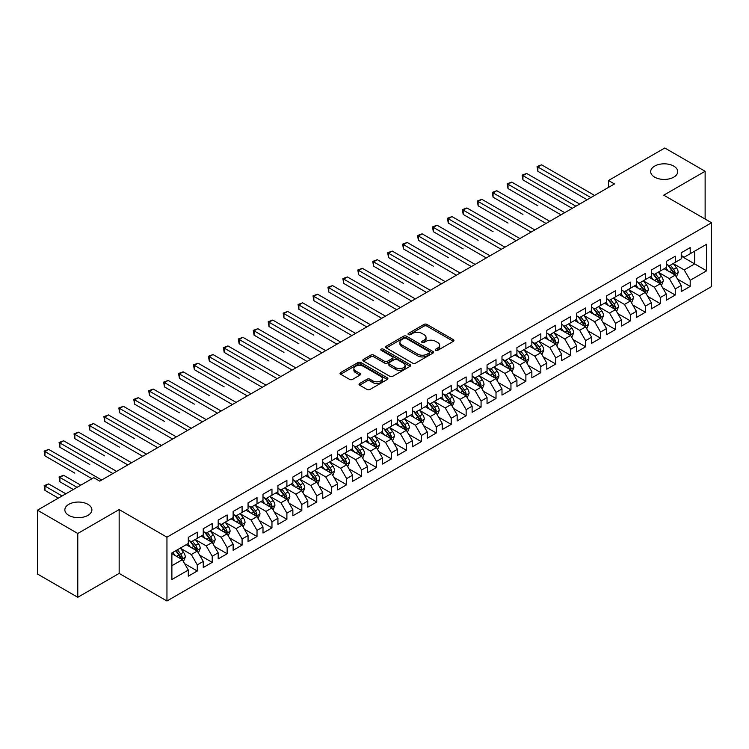 <?xml version="1.0" encoding="UTF-8"?>
<svg xmlns="http://www.w3.org/2000/svg" width="749" height="749" viewBox="0 0 749 749"><rect width="100%" height="100%" fill="white"/><g stroke="black" fill="none" stroke-linecap="round" stroke-linejoin="round"><path stroke-width="1.12" d="M435.712 350.335A1.451 0.843 0 0 0 437.762 350.335L453.342 341.338A2.069 1.198 0 0 0 453.95 340.495A2.069 1.198 0 0 0 453.342 339.653L426.949 324.411A2.069 1.198 0 0 0 424.018 324.411L408.439 333.408A1.451 0.843 0 0 0 408.008 333.998A1.451 0.843 0 0 0 408.439 334.588A1.451 0.843 0 0 0 410.489 334.588L412.502 333.427A6.638 3.829 0 0 1 421.893 333.427L424.093 334.7A6.638 3.829 0 0 1 426.031 337.406A6.638 3.829 0 0 1 424.093 340.112L422.071 341.282A1.451 0.843 0 0 0 421.65 341.872A1.451 0.843 0 0 0 422.071 342.462A1.451 0.843 0 0 0 424.121 342.462L426.144 341.301A6.638 3.829 0 0 1 435.525 341.301L437.725 342.565A6.638 3.829 0 0 1 439.672 345.28A6.638 3.829 0 0 1 437.725 347.985L435.712 349.146A1.451 0.843 0 0 0 435.281 349.746A1.451 0.843 0 0 0 435.712 350.335L435.712 349.146M87.933 504.33A13.519 7.808 0 0 0 73.205 502.635A13.519 7.808 0 0 0 64.854 509.844A13.519 7.808 0 0 0 68.814 515.368A13.519 7.808 0 0 0 83.551 517.063A13.519 7.808 0 0 0 91.893 509.844A13.519 7.808 0 0 0 87.933 504.33M673.763 166.109A13.519 7.808 0 0 0 659.026 164.415A13.519 7.808 0 0 0 650.684 171.624A13.519 7.808 0 0 0 654.645 177.148A13.519 7.808 0 0 0 669.372 178.842A13.519 7.808 0 0 0 677.723 171.624A13.519 7.808 0 0 0 673.763 166.109M359.651 383.497A2.069 1.198 0 0 0 359.043 384.34A2.069 1.198 0 0 0 359.651 385.192L367.057 389.461A2.069 1.198 0 0 0 369.987 389.461L387.289 379.471A2.069 1.198 0 0 0 387.898 378.629A2.069 1.198 0 0 0 387.289 377.786L360.896 362.544A2.069 1.198 0 0 0 357.966 362.544L340.664 372.534A2.069 1.198 0 0 0 340.055 373.377A2.069 1.198 0 0 0 340.664 374.228L349.605 379.387A2.069 1.198 0 0 0 352.545 379.387L359.941 375.118A2.069 1.198 0 0 0 360.55 374.266A2.069 1.198 0 0 0 359.941 373.423L355.513 370.858A5.543 3.202 0 0 1 353.884 368.602A5.543 3.202 0 0 1 357.31 365.643A5.543 3.202 0 0 1 363.349 366.336L380.726 376.363A5.543 3.202 0 0 1 382.355 378.629A5.543 3.202 0 0 1 378.928 381.587A5.543 3.202 0 0 1 372.88 380.895L369.987 379.219A2.069 1.198 0 0 0 367.057 379.219L359.651 383.497L359.651 385.192M77.784 533.475L77.784 597.29L119.157 573.406L119.157 509.592L77.784 533.475L37.45 510.191L93.765 477.684L99.739 481.13L614.461 183.954L608.488 180.509L608.488 187.409M119.157 509.592L166.952 537.183L711.55 222.762L711.55 286.586L166.952 600.998L166.952 537.183M705.127 219.054L705.127 171.278L663.754 195.171L711.55 222.762M705.127 171.278L664.794 148.002L608.488 180.509M412.652 363.134A2.069 1.198 0 0 0 415.583 363.134L432.885 353.154A2.069 1.198 0 0 0 433.493 352.302A2.069 1.198 0 0 0 432.885 351.459L406.492 336.217A2.069 1.198 0 0 0 403.561 336.217L386.259 346.207A2.069 1.198 0 0 0 385.651 347.059A2.069 1.198 0 0 0 386.259 347.901L412.652 363.134M381.784 350.644A1.451 0.843 0 0 1 383.254 350.85L410.059 366.327L392.785 376.298A2.069 1.198 0 0 1 389.854 376.298L363.462 361.065L363.462 359.37A2.069 1.198 0 0 0 362.853 360.222A2.069 1.198 0 0 0 363.462 361.065M363.462 359.37L370.867 355.101A2.069 1.198 0 0 1 373.798 355.101L384.499 361.28A2.069 1.198 0 0 0 387.439 361.28L392.345 358.443A2.069 1.198 0 0 0 392.953 357.591A2.069 1.198 0 0 0 392.345 356.749L381.204 350.317A1.451 0.843 0 0 1 380.782 349.717A1.451 0.843 0 0 1 381.672 348.95A1.451 0.843 0 0 1 383.254 349.128L410.087 364.623A2.069 1.198 0 0 1 410.695 365.465A2.069 1.198 0 0 1 410.087 366.308L410.087 364.623M681.225 256.139L694.669 263.901L694.669 251.14L706.625 244.24L690.194 253.724L690.194 247.601L681.225 252.778L681.225 258.901L675.252 262.347L675.252 256.224L666.292 261.401L666.292 267.524L660.318 270.969L660.318 264.846L651.358 270.024L651.358 276.147L645.376 279.592L645.376 273.469L636.416 278.647L636.416 284.77L630.443 288.215L630.443 282.092L621.483 287.27L621.483 293.393L615.509 296.847L615.509 290.724L606.54 295.892L606.54 302.016L600.567 305.47L600.567 299.347L591.607 304.515L591.607 310.638L585.634 314.093L585.634 307.97L576.674 313.138L576.674 319.261L570.691 322.716L570.691 316.593L561.731 321.77L561.731 327.884L555.758 331.339L555.758 325.216L546.798 330.393L546.798 336.516L540.825 339.962L540.825 333.839L531.856 339.016L531.856 345.139L525.882 348.585L525.882 342.462L516.922 347.639L516.922 353.762L510.949 357.207L510.949 351.084L501.989 356.262L501.989 362.385L496.016 365.83L496.016 359.707L487.047 364.885L487.047 371.008L481.073 374.453L481.073 368.33L472.113 373.508L472.113 379.631L466.14 383.076L466.14 376.953L457.171 382.13L457.171 388.254L451.198 391.708L451.198 385.585L442.238 390.753L442.238 396.876L436.264 400.331L436.264 394.208L427.305 399.376L427.305 405.499L421.331 408.954L421.331 402.831L412.362 407.999L412.362 414.122L406.389 417.577L406.389 411.454L397.429 416.622L397.429 422.745L391.455 426.2L391.455 420.077L382.496 425.254L382.496 431.377L376.513 434.823L376.513 428.7L367.553 433.877L367.553 440L361.58 443.445L361.58 437.322L352.62 442.5L352.62 448.623L346.647 452.068L346.647 445.945L337.677 451.123L337.677 457.246L331.704 460.691L331.704 454.568L322.744 459.746L322.744 465.869L316.771 469.314L316.771 463.191L307.811 468.368L307.811 474.492L301.828 477.937L301.828 471.814L292.868 476.991L292.868 483.114L286.895 486.569L286.895 480.446L277.935 485.614L277.935 491.737L271.962 495.192L271.962 489.069L262.993 494.237L262.993 500.36L257.019 503.815L257.019 497.692L248.059 502.86L248.059 508.983L242.086 512.438L242.086 506.315L233.126 511.483L233.126 517.606L227.144 521.061L227.144 514.938L218.184 520.115L218.184 526.238L212.21 529.683L212.21 523.56L203.251 528.738L203.251 534.861L197.277 538.306L197.277 532.183L188.308 537.361L188.308 543.484L171.886 552.968L171.886 579.529L188.308 570.045L182.335 559.69L171.886 553.661M706.625 244.24L706.625 270.801L690.194 280.285L684.212 269.94L673.388 263.685M677.564 279.124L690.194 286.408L690.194 280.285M690.194 286.408L681.225 291.586L681.225 285.463L675.252 288.908L669.278 278.562L658.446 272.308M662.631 287.747L675.252 295.031L675.252 288.908M675.252 295.031L666.292 300.209L666.292 294.085L660.318 297.531L654.345 287.185L643.513 280.931M647.698 296.37L660.318 303.654L660.318 297.531M660.318 303.654L651.358 308.831L651.358 302.708L645.376 306.154L639.403 295.808L628.58 289.554M632.755 304.993L645.376 312.277L645.376 306.154M645.376 312.277L636.416 317.454L636.416 311.331L630.443 314.777L624.469 304.431L613.637 298.177M617.822 313.616L630.443 320.9L630.443 314.777M630.443 320.9L621.483 326.077L621.483 319.954L615.509 323.409L609.527 313.054L598.704 306.8M602.889 322.239L615.509 329.532L615.509 323.409M615.509 329.532L606.54 334.7L606.54 328.577L600.567 332.032L594.594 321.677L583.761 315.432M587.946 330.861L600.567 338.155L600.567 332.032M600.567 338.155L591.607 343.323L591.607 337.2L585.634 340.655L579.66 330.3L568.828 324.055M573.013 339.484L585.634 346.778L585.634 340.655M585.634 346.778L576.674 351.946L576.674 345.823L570.691 349.277L564.718 338.932L553.895 332.678M558.071 348.116L570.691 355.401L570.691 349.277M570.691 355.401L561.731 360.569L561.731 354.446L555.758 357.9L549.785 347.555L538.952 341.301M543.137 356.739L555.758 364.023L555.758 357.9M555.758 364.023L546.798 369.201L546.798 363.078L540.825 366.523L534.852 356.178L524.019 349.923M528.204 365.362L540.825 372.646L540.825 366.523M540.825 372.646L531.856 377.824L531.856 371.701L525.882 375.146L519.909 364.8L509.077 358.546M513.262 373.985L525.882 381.269L525.882 375.146M525.882 381.269L516.922 386.447L516.922 380.323L510.949 383.769L504.976 373.423L494.143 367.169M498.328 382.608L510.949 389.892L510.949 383.769M510.949 389.892L501.989 395.069L501.989 388.946L496.016 392.392L490.033 382.046L479.21 375.792M483.386 391.231L496.016 398.515L496.016 392.392M496.016 398.515L487.047 403.692L487.047 397.569L481.073 401.015L475.1 390.669L464.268 384.415M468.453 399.854L481.073 407.138L481.073 401.015M481.073 407.138L472.113 412.315L472.113 406.192L466.14 409.637L460.167 399.292L449.334 393.038M453.519 408.477L466.14 415.761L466.14 409.637M466.14 415.761L457.171 420.938L457.171 414.815L451.198 418.27L445.224 407.915L434.392 401.661M438.577 417.099L451.198 424.393L451.198 418.27M451.198 424.393L442.238 429.561L442.238 423.438L436.264 426.893L430.291 416.538L419.459 410.293M423.644 425.722L436.264 433.016L436.264 426.893M436.264 433.016L427.305 438.184L427.305 432.061L421.331 435.515L415.349 425.16L404.526 418.916M408.701 434.345L421.331 441.638L421.331 435.515M421.331 441.638L412.362 446.807L412.362 440.684L406.389 444.138L400.415 433.793L389.583 427.539M393.768 442.968L406.389 450.261L406.389 444.138M406.389 450.261L397.429 455.429L397.429 449.306L391.455 452.761L385.482 442.416L374.65 436.161M378.835 451.6L391.455 458.884L391.455 452.761M391.455 458.884L382.496 464.062L382.496 457.939L376.513 461.384L370.54 451.038L359.717 444.784M363.892 460.223L376.513 467.507L376.513 461.384M376.513 467.507L367.553 472.685L367.553 466.561L361.58 470.007L355.606 459.661L344.774 453.407M348.959 468.846L361.58 476.13L361.58 470.007M361.58 476.13L352.62 481.307L352.62 475.184L346.647 478.63L340.664 468.284L329.841 462.03M334.026 477.469L346.647 484.753L346.647 478.63M346.647 484.753L337.677 489.93L337.677 483.807L331.704 487.253L325.731 476.907L314.898 470.653M319.083 486.092L331.704 493.376L331.704 487.253M331.704 493.376L322.744 498.553L322.744 492.43L316.771 495.875L310.798 485.53L299.965 479.276M304.15 494.714L316.771 501.999L316.771 495.875M316.771 501.999L307.811 507.176L307.811 501.053L301.828 504.498L295.855 494.153L285.032 487.899M289.208 503.337L301.828 510.621L301.828 504.498M301.828 510.621L292.868 515.799L292.868 509.676L286.895 513.131L280.922 502.776L270.089 496.521M274.274 511.96L286.895 519.254L286.895 513.131M286.895 519.254L277.935 524.422L277.935 518.299L271.962 521.753L265.979 511.398L255.156 505.154M259.341 520.583L271.962 527.876L271.962 521.753M271.962 527.876L262.993 533.045L262.993 526.921L257.019 530.376L251.046 520.021L240.214 513.777M244.399 529.206L257.019 536.499L257.019 530.376M257.019 536.499L248.059 541.667L248.059 535.544L242.086 538.999L236.113 528.654L225.28 522.399M229.466 537.829L242.086 545.122L242.086 538.999M242.086 545.122L233.126 550.29L233.126 544.167L227.144 547.622L221.17 537.276L210.347 531.022M214.523 546.461L227.144 553.745L227.144 547.622M227.144 553.745L218.184 558.923L218.184 552.799L212.21 556.245L206.237 545.899L195.405 539.645M199.59 555.084L212.21 562.368L212.21 556.245M212.21 562.368L203.251 567.545L203.251 561.422L197.277 564.868L191.304 554.522L180.472 548.268M184.657 563.707L197.277 570.991L197.277 564.868M197.277 570.991L188.308 576.168L188.308 570.045M188.308 540.029L191.304 541.761L197.277 538.306M171.886 565.729L182.335 559.69M203.251 531.406L206.237 533.129L212.21 529.683M191.304 554.522L197.277 551.067L186.22 544.692M203.251 561.422L197.277 551.067M218.184 522.783L221.17 524.506L227.144 521.061M206.237 545.899L212.21 542.445L201.153 536.069M218.184 552.799L212.21 542.445M233.126 514.16L236.113 515.883L242.086 512.438M221.17 537.276L227.144 533.822L216.096 527.446M233.126 544.167L227.144 533.822M248.059 505.538L251.046 507.26L257.019 503.815M236.113 528.654L242.086 525.199L231.029 518.814M248.059 535.544L242.086 525.199M262.993 496.915L265.979 498.637L271.962 495.192M251.046 520.021L257.019 516.576L245.972 510.191M262.993 526.921L257.019 516.576M277.935 488.292L280.922 490.015L286.895 486.569M265.979 511.398L271.962 507.953L260.905 501.568M277.935 518.299L271.962 507.953M292.868 479.669L295.855 481.392L301.828 477.937M280.922 502.776L286.895 499.33L275.838 492.945M292.868 509.676L286.895 499.33M307.811 471.046L310.798 472.769L316.771 469.314M295.855 494.153L301.828 490.707L290.781 484.322M307.811 501.053L301.828 490.707M322.744 462.423L325.731 464.146L331.704 460.691M310.798 485.53L316.771 482.084L305.714 475.699M322.744 492.43L316.771 482.084M337.677 453.791L340.664 455.523L346.647 452.068M325.731 476.907L331.704 473.462L320.656 467.076M337.677 483.807L331.704 473.462M352.62 445.168L355.606 446.9L361.58 443.445M340.664 468.284L346.647 464.829L335.589 458.454M352.62 475.184L346.647 464.829M367.553 436.545L370.54 438.268L376.513 434.823M355.606 459.661L361.58 456.207L350.523 449.831M367.553 466.561L361.58 456.207M382.496 427.922L385.482 429.645L391.455 426.2M370.54 451.038L376.513 447.584L365.465 441.208M382.496 457.939L376.513 447.584M397.429 419.3L400.415 421.022L406.389 417.577M385.482 442.416L391.455 438.961L380.398 432.585M397.429 449.306L391.455 438.961M412.362 410.677L415.349 412.399L421.331 408.954M400.415 433.793L406.389 430.338L395.341 423.953M412.362 440.684L406.389 430.338M427.305 402.054L430.291 403.777L436.264 400.331M415.349 425.16L421.331 421.715L410.274 415.33M427.305 432.061L421.331 421.715M442.238 393.431L445.224 395.154L451.198 391.708M430.291 416.538L436.264 413.092L425.207 406.707M442.238 423.438L436.264 413.092M457.171 384.808L460.167 386.531L466.14 383.076M445.224 407.915L451.198 404.469L440.15 398.084M457.171 414.815L451.198 404.469M472.113 376.185L475.1 377.908L481.073 374.453M460.167 399.292L466.14 395.847L455.083 389.461M472.113 406.192L466.14 395.847M487.047 367.562L490.033 369.285L496.016 365.83M475.1 390.669L481.073 387.224L470.016 380.838M487.047 397.569L481.073 387.224M501.989 358.93L504.976 360.662L510.949 357.207M490.033 382.046L496.016 378.601L484.959 372.216M501.989 388.946L496.016 378.601M516.922 350.307L519.909 352.039L525.882 348.585M504.976 373.423L510.949 369.969L499.892 363.593M516.922 380.323L510.949 369.969M531.856 341.684L534.852 343.407L540.825 339.962M519.909 364.8L525.882 361.346L514.835 354.97M531.856 371.701L525.882 361.346M546.798 333.062L549.785 334.784L555.758 331.339M534.852 356.178L540.825 352.723L529.768 346.347M546.798 363.078L540.825 352.723M561.731 324.439L564.718 326.161L570.691 322.716M549.785 347.555L555.758 344.1L544.701 337.724M561.731 354.446L555.758 344.1M576.674 315.816L579.66 317.539L585.634 314.093M564.718 338.932L570.691 335.477L559.643 329.092M576.674 345.823L570.691 335.477M591.607 307.193L594.594 308.916L600.567 305.47M579.66 330.3L585.634 326.854L574.577 320.469M591.607 337.2L585.634 326.854M606.54 298.57L609.527 300.293L615.509 296.847M594.594 321.677L600.567 318.231L589.519 311.846M606.54 328.577L600.567 318.231M621.483 289.947L624.469 291.67L630.443 288.215M609.527 313.054L615.509 309.609L604.452 303.223M621.483 319.954L615.509 309.609M636.416 281.324L639.403 283.047L645.376 279.592M624.469 304.431L630.443 300.986L619.386 294.6M636.416 311.331L630.443 300.986M651.358 272.702L654.345 274.424L660.318 270.969M639.403 295.808L645.376 292.363L634.328 285.978M651.358 302.708L645.376 292.363M666.292 264.069L669.278 265.801L675.252 262.347M654.345 287.185L660.318 283.74L649.261 277.355M666.292 294.085L660.318 283.74M681.225 255.446L684.212 257.179L690.194 253.724M669.278 278.562L675.252 275.108L664.204 268.732M681.225 285.463L675.252 275.108M37.45 510.191L37.45 574.006L77.784 597.29M119.157 573.406L166.952 600.998M684.212 269.94L694.669 263.901L706.625 270.801M436.293 350.541L437.725 349.708A6.638 3.829 0 0 0 439.672 347.002L439.672 345.28M426.031 337.406L426.031 339.128A6.638 3.829 0 0 1 424.093 341.834L422.651 342.668M453.342 339.653L453.342 341.338L426.949 326.133A2.069 1.198 0 0 0 424.018 326.133L409.02 334.794M432.885 351.459L432.885 353.154L406.492 337.949A2.069 1.198 0 0 0 403.561 337.949L386.287 347.92M429.224 352.891A1.451 0.843 0 0 0 429.645 352.302A1.451 0.843 0 0 0 429.224 351.712L406.052 338.333A1.451 0.843 0 0 0 404.001 338.333L401.876 339.559A6.638 3.829 0 0 0 399.938 342.274A6.638 3.829 0 0 0 401.876 344.98L417.708 354.127A6.638 3.829 0 0 0 427.099 354.127L429.224 352.891L429.224 354.623A1.451 0.843 0 0 0 429.645 354.024L429.645 352.302M399.938 342.274L399.938 343.997A6.638 3.829 0 0 0 401.876 346.703L401.876 344.98M429.224 354.623L427.099 355.85A6.638 3.829 0 0 1 417.708 355.85L401.876 346.703M363.49 361.084L370.867 356.824L370.867 355.101M392.953 357.591L392.953 359.314A2.069 1.198 0 0 1 392.345 360.166L387.439 363.003A2.069 1.198 0 0 1 384.499 363.003L373.798 356.824A2.069 1.198 0 0 0 370.867 356.824M395.612 367.684A5.543 3.202 0 0 0 401.651 368.386A5.543 3.202 0 0 0 405.078 365.428A5.543 3.202 0 0 0 403.449 363.162L397.335 359.623A2.069 1.198 0 0 0 394.395 359.623L389.489 362.46A2.069 1.198 0 0 0 388.881 363.312A2.069 1.198 0 0 0 389.489 364.154L395.612 367.684L395.612 369.416A5.543 3.202 0 0 0 401.651 370.109A5.543 3.202 0 0 0 405.078 367.15L405.078 365.428M388.881 363.312L388.881 365.035A2.069 1.198 0 0 0 389.489 365.877L389.489 364.154M395.612 369.416L389.489 365.877M382.355 378.629L382.355 380.352A5.543 3.202 0 0 1 378.928 383.31A5.543 3.202 0 0 1 372.88 382.617L369.987 380.941A2.069 1.198 0 0 0 367.057 380.941L359.679 385.201M353.884 368.602L353.884 370.324A5.543 3.202 0 0 0 355.513 372.59L355.513 370.858M359.913 375.127L355.513 372.59M387.261 379.49L360.896 364.267A2.069 1.198 0 0 0 357.966 364.267L340.692 374.247M676.356 277.027L678.21 272.505A5.599 3.23 -120 0 0 676.422 267.739L673.248 263.508M668.192 271.035L665.786 267.814M537.876 205.806L508.009 188.551L508.009 184.245L511.736 182.091L564.718 212.679M674.203 274.499L675.186 272.748A5.599 3.23 -120 0 0 673.585 269.378L670.411 265.146M668.604 265.408L672.518 270.642A2.856 1.648 60 0 1 673.042 271.503L675.186 272.748M667.621 264.837L671.797 270.417A5.599 3.23 60 0 1 673.398 273.778L673.51 274.106M590.858 197.586L537.876 166.999L541.611 164.836L594.594 195.433M587.122 199.74L537.876 171.306L537.876 166.999L537.061 166.521L541.611 164.836M537.876 171.306L537.061 166.521M661.423 285.65L663.277 281.128A5.599 3.23 -120 0 0 661.489 276.362L658.315 272.13M653.259 279.658L650.844 276.437M522.942 214.429L493.067 197.184L493.067 192.868L496.802 190.714L549.785 221.301M659.26 283.122L660.253 281.371A5.599 3.23 -120 0 0 658.652 278.001L655.478 273.769M653.662 274.031L657.585 279.265A2.856 1.648 60 0 1 658.099 280.126L660.253 281.371M652.679 273.46L656.854 279.04A5.599 3.23 60 0 1 658.455 282.401L658.568 282.729M646.481 294.273L648.334 289.751A5.599 3.23 -120 0 0 646.546 284.985L643.382 280.753M638.317 288.281L635.91 285.06M508.009 223.052L478.134 205.806L478.134 201.49L481.869 199.337L534.852 229.924M644.327 291.754L645.31 289.994A5.599 3.23 -120 0 0 643.709 286.624L640.535 282.392M638.728 282.654L642.651 287.888A2.856 1.648 60 0 1 643.166 288.749L645.31 289.994M637.745 282.083L641.921 287.663A5.599 3.23 60 0 1 643.522 291.024L643.634 291.352M575.925 206.209L522.942 175.622L526.678 173.468L579.66 204.056M572.189 208.362L522.942 179.929L522.942 175.622L522.119 175.144L526.678 173.468M522.942 179.929L522.119 175.144M560.982 214.832L507.185 183.767L511.736 182.091M508.009 188.551L507.185 183.767M631.547 302.896L633.401 298.383A5.599 3.23 -120 0 0 631.613 293.608L628.439 289.376M623.383 296.904L620.968 293.692M493.067 231.675L463.191 214.429L463.191 210.113L466.927 207.96L519.909 238.547M629.385 300.377L630.377 298.617A5.599 3.23 -120 0 0 628.776 295.246L625.602 291.015M623.795 291.277L627.709 296.51A2.856 1.648 60 0 1 628.224 297.372L630.377 298.617M622.803 290.706L626.979 296.286A5.599 3.23 60 0 1 628.589 299.656L628.701 299.974M616.614 311.518L618.459 307.006A5.599 3.23 -120 0 0 616.68 302.231L613.506 297.999M608.45 305.536L606.035 302.315M478.134 240.298L448.258 223.052L448.258 218.736L451.993 216.583L504.976 247.17M614.452 309L615.444 307.24A5.599 3.23 -120 0 0 613.843 303.869L610.669 299.637M608.853 299.9L612.776 305.133A2.856 1.648 60 0 1 613.291 306.004L615.444 307.24M607.87 299.338L612.045 304.909A5.599 3.23 60 0 1 613.646 308.279L613.759 308.597M546.049 223.455L492.243 192.39L496.802 190.714M493.067 197.184L492.243 192.39M531.116 232.078L477.31 201.013L481.869 199.337M478.134 205.806L477.31 201.013M601.672 320.141L603.525 315.629A5.599 3.23 -120 0 0 601.737 310.863L598.563 306.622M593.508 314.159L591.101 310.938M463.191 248.921L433.325 231.675L433.325 227.359L437.051 225.206L490.033 255.793M599.518 317.623L600.501 315.863A5.599 3.23 -120 0 0 598.9 312.502L595.727 308.26M593.92 308.522L597.833 313.756A2.856 1.648 60 0 1 598.357 314.627L600.501 315.863M592.936 307.961L597.112 313.531A5.599 3.23 60 0 1 598.713 316.902L598.826 317.22M516.173 240.701L462.376 209.636L466.927 207.96M463.191 214.429L462.376 209.636M586.739 328.764L588.592 324.251A5.599 3.23 -120 0 0 586.804 319.486L583.63 315.245M578.574 322.782L576.159 319.561M448.258 257.544L418.382 240.298L418.382 235.982L422.118 233.828L475.1 264.416M584.576 326.246L585.568 324.486A5.599 3.23 -120 0 0 583.967 321.124L580.793 316.883M578.977 317.145L582.9 322.379A2.856 1.648 60 0 1 583.415 323.25L585.568 324.486M577.994 316.584L582.17 322.154A5.599 3.23 60 0 1 583.771 325.525L583.892 325.843M501.24 249.323L447.434 218.268L451.993 216.583M448.258 223.052L447.434 218.268M571.805 337.396L573.65 332.874A5.599 3.23 -120 0 0 571.861 328.109L568.697 323.868M563.632 331.404L561.226 328.184M433.325 266.167L403.449 248.921L403.449 244.614L407.184 242.451L460.167 273.039M569.643 334.869L570.626 333.108A5.599 3.23 -120 0 0 569.025 329.747L565.851 325.506M564.044 325.778L567.967 331.002A2.856 1.648 60 0 1 568.482 331.873L570.626 333.108M563.061 325.206L567.236 330.777A5.599 3.23 60 0 1 568.837 334.148L568.95 334.475M486.298 257.946L432.501 226.891L437.051 225.206M433.325 231.675L432.501 226.891M556.863 346.019L558.717 341.497A5.599 3.23 -120 0 0 556.928 336.732L553.754 332.49M548.699 340.027L546.283 336.807M418.382 274.789L388.506 257.544L388.506 253.237L392.242 251.074L445.224 281.661M554.7 343.491L555.692 341.731A5.599 3.23 -120 0 0 554.091 338.37L550.918 334.129M549.111 334.4L553.024 339.625A2.856 1.648 60 0 1 553.548 340.495L555.692 341.731M548.118 333.829L552.303 339.4A5.599 3.23 60 0 1 553.904 342.77L554.017 343.098M471.364 266.578L417.567 235.514L422.118 233.828M418.382 240.298L417.567 235.514M541.93 354.642L543.774 350.12A5.599 3.23 -120 0 0 541.995 345.355L538.821 341.123M533.765 348.65L531.35 345.429M403.449 283.412L373.573 266.167L373.573 261.86L377.309 259.697L430.291 290.294M539.767 352.114L540.759 350.363A5.599 3.23 -120 0 0 539.158 346.993L535.984 342.761M534.168 343.023L538.091 348.248A2.856 1.648 60 0 1 538.606 349.118L540.759 350.363M533.185 342.452L537.361 348.023A5.599 3.23 60 0 1 538.962 351.393L539.074 351.721M456.431 275.201L402.625 244.137L407.184 242.451M403.449 248.921L402.625 244.137M526.987 363.265L528.841 358.743A5.599 3.23 -120 0 0 527.053 353.977L523.879 349.746M518.823 357.273L516.417 354.052M388.506 292.035L358.64 274.789L358.64 270.483L362.376 268.329L415.349 298.917M524.834 360.737L525.817 358.986A5.599 3.23 -120 0 0 524.216 355.616L521.042 351.384M519.235 351.646L523.148 356.88A2.856 1.648 60 0 1 523.673 357.741L525.817 358.986M518.252 351.075L522.428 356.655A5.599 3.23 60 0 1 524.028 360.016L524.141 360.344M441.489 283.824L387.692 252.759L392.242 251.074M388.506 257.544L387.692 252.759M512.054 371.888L513.908 367.366A5.599 3.23 -120 0 0 512.119 362.6L508.946 358.368M503.89 365.896L501.474 362.675M373.573 300.667L343.697 283.412L343.697 279.105L347.433 276.952L400.415 307.539M509.891 369.36L510.884 367.609A5.599 3.23 -120 0 0 509.283 364.239L506.109 360.007M504.292 360.269L508.215 365.503A2.856 1.648 60 0 1 508.73 366.364L510.884 367.609M503.309 359.698L507.485 365.278A5.599 3.23 60 0 1 509.086 368.639L509.208 368.967M426.556 292.447L372.749 261.382L377.309 259.697M373.573 266.167L372.749 261.382M497.121 380.511L498.965 375.989A5.599 3.23 -120 0 0 497.186 371.223L494.012 366.991M488.957 374.519L486.541 371.298M358.64 309.29L328.764 292.044L328.764 287.728L332.5 285.575L385.482 316.162M494.958 377.983L495.95 376.232A5.599 3.23 -120 0 0 494.34 372.862L491.166 368.63M489.359 368.892L493.282 374.126A2.856 1.648 60 0 1 493.797 374.987L495.95 376.232M488.376 368.321L492.552 373.901A5.599 3.23 60 0 1 494.153 377.262L494.265 377.59M411.622 301.07L357.816 270.005L362.376 268.329M358.64 274.789L357.816 270.005M482.178 389.134L484.032 384.612A5.599 3.23 -120 0 0 482.244 379.846L479.07 375.614M474.014 383.142L471.608 379.921M343.697 317.913L313.831 300.667L313.831 296.351L317.557 294.198L370.54 324.785M480.015 386.615L481.008 384.855A5.599 3.23 -120 0 0 479.407 381.484L476.233 377.253M474.426 377.515L478.339 382.748A2.856 1.648 60 0 1 478.864 383.61L481.008 384.855M473.434 376.944L477.619 382.524A5.599 3.23 60 0 1 479.22 385.885L479.332 386.212M396.68 309.693L342.883 278.628L347.433 276.952M343.697 283.412L342.883 278.628M467.245 397.756L469.099 393.244A5.599 3.23 -120 0 0 467.31 388.469L464.137 384.237M459.081 391.764L456.665 388.553M328.764 326.536L298.888 309.29L298.888 304.974L302.624 302.821L355.606 333.408M465.082 395.238L466.075 393.478A5.599 3.23 -120 0 0 464.474 390.107L461.3 385.875M459.483 386.138L463.406 391.371A2.856 1.648 60 0 1 463.921 392.233L466.075 393.478M458.5 385.566L462.676 391.147A5.599 3.23 60 0 1 464.277 394.517L464.389 394.835M381.747 318.316L327.94 287.251L332.5 285.575M328.764 292.044L327.94 287.251M452.302 406.379L454.156 401.867A5.599 3.23 -120 0 0 452.368 397.092L449.194 392.86M444.138 400.397L441.732 397.176M313.831 335.159L283.955 317.913L283.955 313.597L287.691 311.444L340.664 342.031M450.149 403.861L451.132 402.101A5.599 3.23 -120 0 0 449.531 398.73L446.357 394.498M444.55 394.76L448.464 399.994A2.856 1.648 60 0 1 448.988 400.865L451.132 402.101M443.567 394.199L447.743 399.769A5.599 3.23 60 0 1 449.344 403.14L449.456 403.458M366.804 326.938L313.007 295.874L317.557 294.198M313.831 300.667L313.007 295.874M437.369 415.002L439.223 410.489A5.599 3.23 -120 0 0 437.435 405.724L434.261 401.483M429.205 409.02L426.79 405.799M298.888 343.782L269.013 326.536L269.013 322.22L272.748 320.066L325.731 350.654M435.206 412.484L436.199 410.724A5.599 3.23 -120 0 0 434.598 407.362L431.424 403.121M429.608 403.383L433.531 408.617A2.856 1.648 60 0 1 434.046 409.488L436.199 410.724M428.625 402.822L432.8 408.392A5.599 3.23 60 0 1 434.411 411.763L434.523 412.081M351.871 335.561L298.065 304.497L302.624 302.821M298.888 309.29L298.065 304.497M422.436 423.625L424.28 419.112A5.599 3.23 -120 0 0 422.502 414.347L419.328 410.106M414.272 417.642L411.856 414.422M283.955 352.404L254.08 335.159L254.08 330.843L257.815 328.689L310.798 359.277M420.273 421.107L421.266 419.346A5.599 3.23 -120 0 0 419.655 415.985L416.491 411.744M414.674 412.006L418.597 417.24A2.856 1.648 60 0 1 419.112 418.111L421.266 419.346M413.691 411.444L417.867 417.015A5.599 3.23 60 0 1 419.468 420.386L419.58 420.704M336.938 344.184L283.131 313.129L287.691 311.444M283.955 317.913L283.131 313.129M407.493 432.257L409.347 427.735A5.599 3.23 -120 0 0 407.559 422.97L404.385 418.728M399.329 426.265L396.923 423.045M269.013 361.027L239.146 343.782L239.146 339.475L242.873 337.312L295.855 367.899M405.331 429.729L406.323 427.969A5.599 3.23 -120 0 0 404.722 424.608L401.548 420.367M399.741 420.638L403.655 425.863A2.856 1.648 60 0 1 404.179 426.733L406.323 427.969M398.758 420.067L402.934 425.638A5.599 3.23 60 0 1 404.535 429.008L404.647 429.336M321.995 352.807L268.198 321.752L272.748 320.066M269.013 326.536L268.198 321.752M392.56 440.88L394.414 436.358A5.599 3.23 -120 0 0 392.626 431.593L389.452 427.351M384.396 434.888L381.981 431.667M254.08 369.65L224.204 352.404L224.204 348.098L227.939 345.935L280.922 376.522M390.398 438.352L391.39 436.592A5.599 3.23 -120 0 0 389.789 433.231L386.615 428.99M384.799 429.261L388.722 434.486A2.856 1.648 60 0 1 389.237 435.356L391.39 436.592M383.816 428.69L387.991 434.261A5.599 3.23 60 0 1 389.592 437.631L389.705 437.959M307.062 361.439L253.256 330.375L257.815 328.689M254.08 335.159L253.256 330.375M377.618 449.503L379.471 444.981A5.599 3.23 -120 0 0 377.683 440.215L374.509 435.984M369.454 443.511L367.047 440.29M239.146 378.273L209.271 361.027L209.271 356.721L213.006 354.558L265.979 385.155M375.464 446.975L376.447 445.224A5.599 3.23 -120 0 0 374.846 441.854L371.673 437.622M369.866 437.884L373.788 443.108A2.856 1.648 60 0 1 374.303 443.979L376.447 445.224M368.882 437.313L373.058 442.884A5.599 3.23 60 0 1 374.659 446.254L374.772 446.582M292.119 370.062L238.322 338.997L242.873 337.312M239.146 343.782L238.322 338.997M362.685 458.126L364.538 453.604A5.599 3.23 -120 0 0 362.75 448.838L359.576 444.606M354.52 452.134L352.105 448.913M224.204 386.905L194.328 369.65L194.328 365.343L198.064 363.181L251.046 393.777M360.522 455.598L361.514 453.847A5.599 3.23 -120 0 0 359.913 450.477L356.739 446.245M354.932 446.507L358.846 451.741A2.856 1.648 60 0 1 359.361 452.602L361.514 453.847M353.94 445.936L358.116 451.516A5.599 3.23 60 0 1 359.726 454.877L359.838 455.205M277.186 378.685L223.38 347.62L227.939 345.935M224.204 352.404L223.38 347.62M347.751 466.749L349.596 462.227A5.599 3.23 -120 0 0 347.817 457.461L344.643 453.229M339.587 460.757L337.172 457.536M209.271 395.528L179.395 378.273L179.395 373.966L183.131 371.813L236.113 402.4M345.589 464.221L346.581 462.47A5.599 3.23 -120 0 0 344.971 459.1L341.806 454.868M339.99 455.13L343.913 460.363A2.856 1.648 60 0 1 344.428 461.225L346.581 462.47M339.007 454.559L343.182 460.139A5.599 3.23 60 0 1 344.783 463.5L344.896 463.828M262.253 387.308L208.447 356.243L213.006 354.558M209.271 361.027L208.447 356.243M332.809 475.372L334.663 470.849A5.599 3.23 -120 0 0 332.874 466.084L329.7 461.852M324.645 469.38L322.239 466.159M194.328 404.151L164.462 386.905L164.462 382.589L168.188 380.436L221.17 411.023M330.655 472.844L331.638 471.093A5.599 3.23 -120 0 0 330.037 467.722L326.864 463.491M325.057 463.753L328.97 468.986A2.856 1.648 60 0 1 329.494 469.848L331.638 471.093M324.074 463.182L328.249 468.762A5.599 3.23 60 0 1 329.85 472.123L329.963 472.45M317.876 483.994L319.729 479.472A5.599 3.23 -120 0 0 317.941 474.707L314.767 470.475M309.712 478.002L307.296 474.782M179.395 412.774L149.519 395.528L149.519 391.212L153.255 389.059L206.237 419.646M315.713 481.476L316.705 479.716A5.599 3.23 -120 0 0 315.104 476.345L311.93 472.113M310.114 472.376L314.037 477.609A2.856 1.648 60 0 1 314.552 478.471L316.705 479.716M309.131 471.804L313.307 477.385A5.599 3.23 60 0 1 314.908 480.746L315.02 481.073M302.933 492.617L304.787 488.105A5.599 3.23 -120 0 0 302.999 483.33L299.834 479.098M294.769 486.625L292.363 483.414M164.462 421.397L134.586 404.151L134.586 399.835L138.322 397.682L191.304 428.269M300.78 490.099L301.763 488.339A5.599 3.23 -120 0 0 300.162 484.968L296.988 480.736M295.181 480.998L299.104 486.232A2.856 1.648 60 0 1 299.619 487.093L301.763 488.339M294.198 480.427L298.374 486.007A5.599 3.23 60 0 1 299.974 489.378L300.087 489.696M288 501.24L289.854 496.727A5.599 3.23 -120 0 0 288.065 491.953L284.892 487.721M279.836 495.248L277.42 492.037M149.519 430.02L119.643 412.774L119.643 408.458L123.379 406.304L176.361 436.892M285.837 498.722L286.83 496.961A5.599 3.23 -120 0 0 285.229 493.591L282.055 489.359M280.248 489.621L284.161 494.855A2.856 1.648 60 0 1 284.686 495.726L286.83 496.961M279.255 489.06L283.431 494.63A5.599 3.23 60 0 1 285.041 498.001L285.154 498.319M273.067 509.863L274.911 505.35A5.599 3.23 -120 0 0 273.132 500.585L269.958 496.344M264.903 503.88L262.487 500.66M134.586 438.642L104.71 421.397L104.71 417.081L108.446 414.927L161.428 445.515M270.904 507.345L271.896 505.584A5.599 3.23 -120 0 0 270.295 502.223L267.121 497.982M265.305 498.244L269.228 503.478A2.856 1.648 60 0 1 269.743 504.349L271.896 505.584M264.322 497.682L268.498 503.253A5.599 3.23 60 0 1 270.099 506.624L270.211 506.942M258.124 518.486L259.978 513.973A5.599 3.23 -120 0 0 258.19 509.208L255.016 504.966M249.96 512.503L247.554 509.283M119.643 447.265L89.777 430.02L89.777 425.704L93.513 423.55L146.486 454.137M255.971 515.967L256.954 514.207A5.599 3.23 -120 0 0 255.353 510.846L252.179 506.605M250.372 506.867L254.286 512.101A2.856 1.648 60 0 1 254.81 512.971L256.954 514.207M249.389 506.305L253.565 511.876A5.599 3.23 60 0 1 255.166 515.246L255.278 515.565M243.191 527.118L245.045 522.596A5.599 3.23 -120 0 0 243.256 517.831L240.083 513.589M235.027 521.126L232.611 517.905M104.71 455.888L74.834 438.642L74.834 434.326L78.57 432.173L131.552 462.76M241.028 524.59L242.021 522.83A5.599 3.23 -120 0 0 240.42 519.469L237.246 515.228M235.429 515.499L239.352 520.724A2.856 1.648 60 0 1 239.867 521.594L242.021 522.83M234.446 514.928L238.622 520.499A5.599 3.23 60 0 1 240.223 523.869L240.345 524.197M247.31 395.931L193.514 364.866L198.064 363.181M194.328 369.65L193.514 364.866M232.377 404.554L178.571 373.489L183.131 371.813M179.395 378.273L178.571 373.489M217.435 413.176L163.638 382.112L168.188 380.436M164.462 386.905L163.638 382.112M202.502 421.799L148.695 390.735L153.255 389.059M149.519 395.528L148.695 390.735M187.568 430.422L133.762 399.357L138.322 397.682M134.586 404.151L133.762 399.357M172.626 439.045L118.829 407.99L123.379 406.304M119.643 412.774L118.829 407.99M157.693 447.668L103.886 416.613L108.446 414.927M104.71 421.397L103.886 416.613M228.258 535.741L230.102 531.219A5.599 3.23 -120 0 0 228.314 526.453L225.149 522.212M220.094 529.749L217.678 526.528M89.777 464.511L59.901 447.265L59.901 442.959L63.637 440.796L116.619 471.383M226.095 533.213L227.087 531.453A5.599 3.23 -120 0 0 225.477 528.092L222.303 523.851M220.496 524.122L224.419 529.346A2.856 1.648 60 0 1 224.934 530.217L227.087 531.453M219.513 523.551L223.689 529.122A5.599 3.23 60 0 1 225.29 532.492L225.402 532.82M142.75 456.3L88.953 425.235L93.513 423.55M89.777 430.02L88.953 425.235M213.315 544.364L215.169 539.842A5.599 3.23 -120 0 0 213.381 535.076L210.207 530.844M205.151 538.372L202.736 535.151M74.834 473.134L44.959 455.888L44.959 451.581L48.694 449.419L101.677 480.015M211.152 541.836L212.145 540.085A5.599 3.23 -120 0 0 210.544 536.715L207.37 532.483M205.563 532.745L209.477 537.969A2.856 1.648 60 0 1 210.001 538.84L212.145 540.085M204.571 532.174L208.756 537.745A5.599 3.23 60 0 1 210.357 541.115L210.469 541.443M127.817 464.923L74.02 433.858L78.57 432.173M74.834 438.642L74.02 433.858M198.382 552.987L200.226 548.465A5.599 3.23 -120 0 0 198.448 543.699L195.274 539.467M190.218 546.995L187.802 543.774M80.77 485.183L63.637 475.297L59.901 477.45L59.901 481.766L73.299 489.5M196.219 550.459L197.212 548.708A5.599 3.23 -120 0 0 195.611 545.338L192.437 541.106M190.62 541.368L194.543 546.601A2.856 1.648 60 0 1 195.058 547.463L197.212 548.708M189.637 540.797L193.813 546.377A5.599 3.23 60 0 1 195.414 549.738L195.526 550.066M59.901 481.766L59.077 476.973L77.035 487.337M59.077 476.973L63.637 475.297M112.884 473.546L59.077 442.481L63.637 440.796M59.901 447.265L59.077 442.481M183.439 561.61L185.293 557.087A5.599 3.23 -120 0 0 183.505 552.322L180.331 548.09M175.275 555.618L172.869 552.397M65.828 493.806L48.694 483.92L44.959 486.073L44.959 490.389L58.356 498.122M181.286 559.082L182.269 557.331A5.599 3.23 -120 0 0 180.668 553.96L177.494 549.729M176.09 550.534L179.601 555.224A2.856 1.648 60 0 1 180.125 556.086L182.269 557.331M175.706 550.758L178.88 555A5.599 3.23 60 0 1 180.481 558.361L180.593 558.688M44.959 490.389L44.144 485.595L62.092 495.969M44.144 485.595L48.694 483.92M91.968 478.714L44.144 451.104L48.694 449.419M44.959 455.888L44.144 451.104M437.725 349.708L437.725 347.985M422.071 342.462L422.071 341.282M424.093 341.834L424.093 340.112M408.439 334.588L408.439 333.408M424.018 326.133L424.018 324.411M426.949 326.133L426.949 324.411M386.259 347.901L386.259 346.207M403.561 337.949L403.561 336.217M406.492 337.949L406.492 336.217M417.708 355.85L417.708 354.127M427.099 355.85L427.099 354.127M373.798 356.824L373.798 355.101M384.499 363.003L384.499 361.28M387.439 363.003L387.439 361.28M392.345 360.166L392.345 358.443M383.254 350.85L383.254 349.128M367.057 380.941L367.057 379.219M369.987 380.941L369.987 379.219M372.88 382.617L372.88 380.895M359.941 375.118L359.941 373.423M340.664 374.228L340.664 372.534M357.966 364.267L357.966 362.544M360.896 364.267L360.896 362.544M387.289 379.471L387.289 377.786M674.549 274.705L678.173 272.617M673.585 269.378L676.422 267.739M669.456 271.765L671.797 270.417M659.616 283.328L663.24 281.24M658.652 278.001L661.489 276.362M654.514 280.388L656.854 279.04M644.674 291.951L648.297 289.863M643.709 286.624L646.546 284.985M639.58 289.011L641.921 287.663M629.74 300.574L633.364 298.486M628.776 295.246L631.613 293.608M624.647 297.634L626.979 296.286M614.807 309.206L618.431 307.109M613.843 303.869L616.68 302.231M609.705 306.257L612.045 304.909M599.865 317.829L603.488 315.732M598.9 312.502L601.737 310.863M594.772 314.88L597.112 313.531M584.932 326.452L588.555 324.354M583.967 321.124L586.804 319.486M579.838 323.502L582.17 322.154M569.989 335.075L573.612 332.977M569.025 329.747L571.861 328.109M564.896 332.135L567.236 330.777M555.056 343.697L558.679 341.61M554.091 338.37L556.928 336.732M549.963 340.758L552.303 339.4M540.123 352.32L543.746 350.232M539.158 346.993L541.995 345.355M535.02 349.38L537.361 348.023M525.18 360.943L528.803 358.855M524.216 355.616L527.053 353.977M520.087 358.003L522.428 356.655M510.247 369.566L513.87 367.478M509.283 364.239L512.119 362.6M505.154 366.626L507.485 365.278M495.314 378.189L498.928 376.101M494.34 372.862L497.186 371.223M490.211 375.249L492.552 373.901M480.371 386.812L483.994 384.724M479.407 381.484L482.244 379.846M475.278 383.872L477.619 382.524M465.438 395.435L469.061 393.347M464.474 390.107L467.31 388.469M460.335 392.495L462.676 391.147M450.495 404.067L454.119 401.97M449.531 398.73L452.368 397.092M445.402 401.118L447.743 399.769M435.562 412.69L439.186 410.592M434.598 407.362L437.435 405.724M430.469 409.74L432.8 408.392M420.629 421.312L424.243 419.215M419.655 415.985L422.502 414.347M415.526 418.363L417.867 417.015M405.686 429.935L409.31 427.838M404.722 424.608L407.559 422.97M400.593 426.986L402.934 425.638M390.753 438.558L394.377 436.47M389.789 433.231L392.626 431.593M385.651 435.618L387.991 434.261M375.811 447.181L379.434 445.093M374.846 441.854L377.683 440.215M370.718 444.241L373.058 442.884M360.878 455.804L364.501 453.716M359.913 450.477L362.75 448.838M355.784 452.864L358.116 451.516M345.944 464.427L349.558 462.339M344.971 459.1L347.817 457.461M340.842 461.487L343.182 460.139M331.002 473.05L334.625 470.962M330.037 467.722L332.874 466.084M325.909 470.11L328.249 468.762M316.069 481.673L319.692 479.585M315.104 476.345L317.941 474.707M310.966 478.733L313.307 477.385M301.126 490.295L304.749 488.208M300.162 484.968L302.999 483.33M296.033 487.356L298.374 486.007M286.193 498.928L289.816 496.83M285.229 493.591L288.065 491.953M281.1 495.978L283.431 494.63M271.26 507.55L274.883 505.453M270.295 502.223L273.132 500.585M266.157 504.601L268.498 503.253M256.317 516.173L259.94 514.076M255.353 510.846L258.19 509.208M251.224 513.224L253.565 511.876M241.384 524.796L245.007 522.699M240.42 519.469L243.256 517.831M236.291 521.847L238.622 520.499M226.441 533.419L230.065 531.331M225.477 528.092L228.314 526.453M221.348 530.479L223.689 529.122M211.508 542.042L215.132 539.954M210.544 536.715L213.381 535.076M206.415 539.102L208.756 537.745M196.575 550.665L200.198 548.577M195.611 545.338L198.448 543.699M191.472 547.725L193.813 546.377M181.632 559.288L185.256 557.2M180.668 553.96L183.505 552.322M176.539 556.348L178.88 555"/></g></svg>
